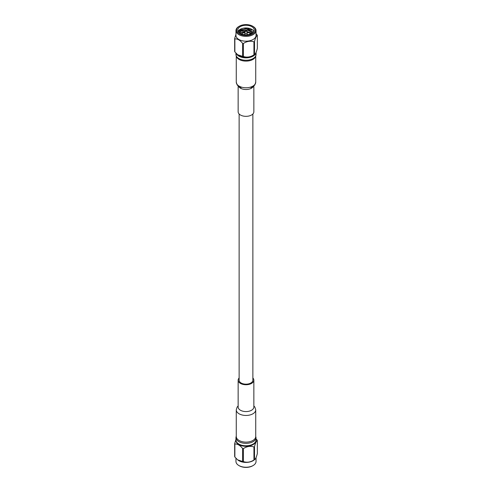 <?xml version="1.0" encoding="UTF-8"?>
<svg xmlns="http://www.w3.org/2000/svg" width="492" height="492" viewBox="0 0 492 492"><rect width="100%" height="100%" fill="white"/><g stroke="black" fill="none" stroke-linecap="round" stroke-linejoin="round"><path stroke-width="0.74" d="M239.13 114.003L239.13 380.199A6.87 3.967 0 0 0 241.142 383.004A6.87 3.967 0 0 0 248.626 383.865A6.87 3.967 0 0 0 252.87 380.199L252.87 114.003M242.624 31.882L245.225 31.562M242.624 30.387L248.688 30.412M237.98 31.974L240.188 29.784L248.128 28.807L251.664 30.067M253.884 31.365A8.216 4.742 0 0 0 246 27.958A8.216 4.742 0 0 0 238.116 31.365M238.06 31.248A8.216 4.742 0 0 0 247.07 34.723A8.216 4.742 0 0 0 254.216 30.018A8.216 4.742 0 0 0 246 25.277A8.216 4.742 0 0 0 237.784 30.018A8.216 4.742 0 0 0 238.06 31.248M234.868 51.9A11.642 6.722 180 0 1 234.659 51.457L234.659 38.456A11.642 6.722 0 0 0 234.758 38.677A11.642 6.722 0 0 0 234.868 38.899L234.868 51.9L237.636 54.717L242.605 56.371L242.605 43.37A11.642 6.722 0 0 0 243.374 43.487L243.374 56.488A11.642 6.722 180 0 1 242.605 56.371M237.79 54.833A10.043 5.799 0 0 0 237.913 54.932A10.043 5.799 0 0 0 254.087 54.932L254.505 54.526A11.642 6.722 180 0 1 253.946 54.852L253.946 41.851A11.642 6.722 0 0 0 254.505 41.525L254.505 54.526C255.446 54.231 256.393 52.195 257.341 48.425L257.341 35.424A11.642 6.722 0 0 0 257.132 34.981L256.043 33.727M242.605 43.37C240.035 40.153 237.458 38.665 234.868 38.899M243.374 56.488C246.91 57.669 250.434 57.127 253.946 54.852M253.946 41.851C250.434 40.664 246.91 41.211 243.374 43.487M257.341 35.424C256.4 35.719 255.453 37.755 254.505 41.525M234.659 38.456L235.957 34.348M235.957 30.559L235.957 35.387A10.043 5.799 0 0 0 236.295 36.888A10.043 5.799 0 0 0 247.31 41.137A10.043 5.799 0 0 0 256.043 35.387L256.043 30.559A10.043 5.799 180 0 1 246 36.359A10.043 5.799 180 0 1 235.957 30.559A10.043 5.799 180 0 1 238.897 26.457L239.364 26.187A9.385 5.418 0 0 0 243.571 35.258A9.385 5.418 0 0 0 255.065 28.616A9.385 5.418 0 0 0 252.636 26.187A9.385 5.418 0 0 0 239.364 26.187M252.636 26.187L253.103 26.457A10.043 5.799 180 0 1 255.705 29.059A10.043 5.799 180 0 1 256.043 30.559M238.891 32.398L241.031 30.83L247.82 30.024L252.63 32.823M239.844 33.161L241.031 32.318L245.33 31.316M246.689 31.359L251.849 33.351M241.043 33.8L241.424 33.616M239.217 32.693L241.031 31.014L247.82 30.209L252.55 32.884M239.961 33.241L241.031 32.503L245.256 31.5M246.769 31.556L251.72 33.425M240.49 31.15L239.186 32.669M253.398 32.085L245.951 28.431L238.19 31.5M246.541 31.008A0.56 0.32 0 0 0 245.459 31.021A0.56 0.32 0 0 0 246.541 31.008M246.541 31.021L247.181 32.54A1.218 0.701 180 0 1 247.181 32.54A1.218 0.701 180 0 1 247.218 32.706A1.218 0.701 180 0 1 246 33.407A1.218 0.701 180 0 1 244.782 32.706A1.218 0.701 180 0 1 244.819 32.54L245.459 31.021M256 52.632A10.055 5.806 180 0 1 248.601 57.638A10.055 5.806 180 0 1 236.258 53.468M253.854 86.057L253.854 111.801A7.854 4.539 180 0 1 248.036 116.18A7.854 4.539 180 0 1 238.146 111.801L238.146 86.057M242.605 448.489A11.642 6.722 0 0 0 243.374 448.606L243.374 461.607A11.642 6.722 180 0 1 242.605 461.49L242.605 448.489C240.035 445.272 237.458 443.784 234.868 444.018L234.868 457.019A11.642 6.722 180 0 1 234.758 456.797A11.642 6.722 180 0 1 234.659 456.576L234.659 443.575A11.642 6.722 0 0 0 234.868 444.018M253.946 446.97A11.642 6.722 0 0 0 254.505 446.65L254.505 459.651A11.642 6.722 180 0 1 253.946 459.971L253.946 446.97C250.434 445.783 246.91 446.33 243.374 448.606M237.79 459.952A10.043 5.799 180 0 0 237.913 460.051A10.043 5.799 180 0 0 254.087 460.051L254.505 459.651C255.446 459.35 256.393 457.314 257.341 453.544L257.341 440.543A11.642 6.722 0 0 0 257.242 440.322A11.642 6.722 0 0 0 257.132 440.1L256.055 438.858M234.659 443.575L235.945 439.491M257.341 440.543C256.4 440.838 255.453 442.874 254.505 446.65M243.374 461.607C246.91 462.787 250.434 462.246 253.946 459.971M234.868 457.019L237.636 459.836L242.605 461.49M253.103 465.543L252.636 465.813A9.385 5.418 180 0 1 239.364 465.813L238.897 465.543A10.043 5.799 0 0 0 253.103 465.543A10.043 5.799 0 0 0 256.043 461.441L256.043 457.652M235.957 458.273L235.957 461.441A10.043 5.799 0 0 0 238.897 465.543M256.037 440.303A10.043 5.799 180 0 1 246 446.305A10.043 5.799 180 0 1 235.963 440.303M256.055 437.542A10.055 5.806 0 0 1 246 443.347A10.055 5.806 0 0 1 235.945 437.542L235.945 439.971A10.055 5.806 0 0 0 246 445.777A10.055 5.806 0 0 0 256.055 439.971L255.729 435.887M239.13 377.997A7.854 4.539 0 0 0 238.146 380.199A7.854 4.539 0 0 0 246 384.738A7.854 4.539 0 0 0 253.854 380.199A7.854 4.539 0 0 0 252.87 377.997M250.649 33.93A5.295 3.057 0 0 0 247.125 32.404M244.875 32.404A5.295 3.057 0 0 0 241.351 33.93M255.729 56.113L255.729 82.158A9.729 5.615 180 0 1 248.515 87.582A9.729 5.615 180 0 1 236.271 82.158L237.156 84.975C239.745 87.225 241.025 88.142 241 87.736L238.349 85.626M253.466 86.377A7.854 4.539 180 0 1 248.036 89.341A7.854 4.539 180 0 1 238.534 86.377M255.606 56.377A9.729 5.615 180 0 1 248.515 60.916A9.729 5.615 180 0 1 236.394 56.377M256.055 52.509L256.055 54.458A10.055 5.806 180 0 1 248.601 60.067A10.055 5.806 180 0 1 235.945 54.458L236.357 56.106M236.271 436.515L236.271 409.842A9.729 5.615 0 0 0 246 415.457A9.729 5.615 0 0 0 255.729 409.842L254.844 407.025L253.854 405.943M238.146 407.081L238.146 407.038A7.854 4.539 0 0 0 246 411.576A7.854 4.539 0 0 0 253.854 407.038L253.854 380.199M236.271 436.509A9.729 5.615 0 0 0 246 442.123A9.729 5.615 0 0 0 255.729 436.509L255.729 409.842M250.846 33.85L249.499 32.958L247.089 32.312M244.911 32.312L241.154 33.85M244.782 32.706L244.782 34.711M247.218 32.706L247.218 34.711M255.729 82.158L254.844 84.975C252.255 87.225 250.975 88.142 251 87.736L253.651 85.626M236.271 55.934L236.271 82.158M256.055 54.458L255.643 56.106M235.945 53.142L235.945 54.458M236.271 409.842L237.156 407.025L238.146 405.943M235.945 437.542L236.271 435.887M238.146 407.038L238.146 380.199"/></g></svg>
